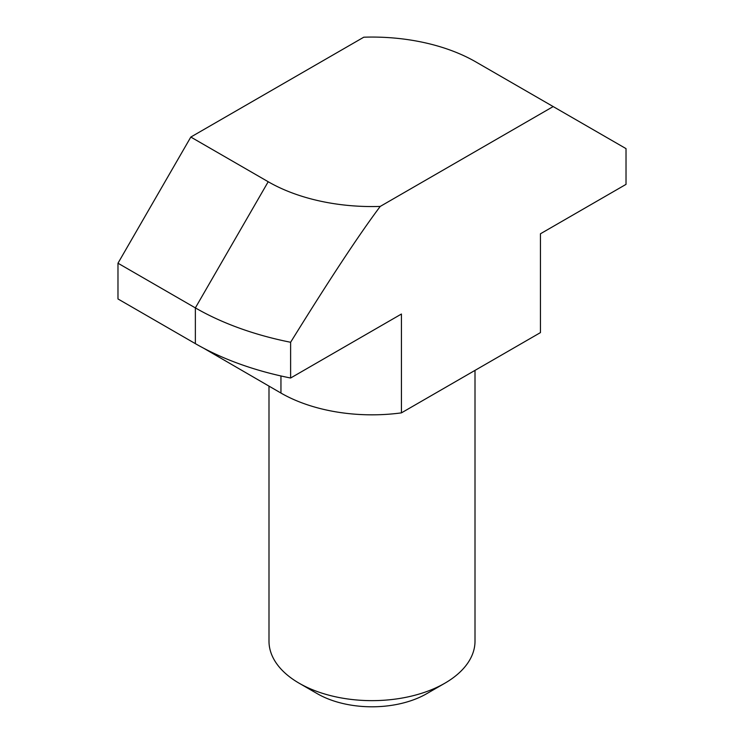 <?xml version="1.0" encoding="UTF-8"?>
<svg xmlns="http://www.w3.org/2000/svg" width="744" height="744" viewBox="0 0 744 744"><rect width="100%" height="100%" fill="white"/><g stroke="black" fill="none" stroke-linecap="round" stroke-linejoin="round"><path stroke-width="1.12" d="M203.558 348.164L280.953 393.055A128.758 74.335 0 0 0 401.425 412.864L540.442 332.605L540.442 233.783L626.02 184.373L626.02 148.623L553.183 106.569L380.221 206.423A146.791 84.751 180 0 1 268.203 181.741L190.817 137.054L117.98 263.218L117.98 298.958L195.365 343.644A249.798 144.215 0 0 0 290.616 378.017L290.616 342.268C329.378 279.651 359.25 234.369 380.221 206.423M553.183 106.569L475.797 61.892A146.791 84.751 0 0 0 363.779 37.2L190.817 137.054M401.425 412.864L401.425 314.033L290.616 378.017M195.365 343.644L195.365 307.895A249.798 144.215 0 0 0 290.616 342.268M268.203 181.741L195.365 307.895L117.98 263.218M475.007 370.382L475.007 641.17A103.007 59.474 180 0 1 444.838 683.225A103.007 59.474 180 0 1 299.162 683.225L299.162 683.225A103.007 59.474 180 0 1 268.993 641.17L268.993 386.155M317.372 693.734L299.162 683.225L317.372 693.734A77.255 44.603 180 0 0 426.628 693.734L444.838 683.225M280.953 393.055L280.953 375.962"/></g></svg>
